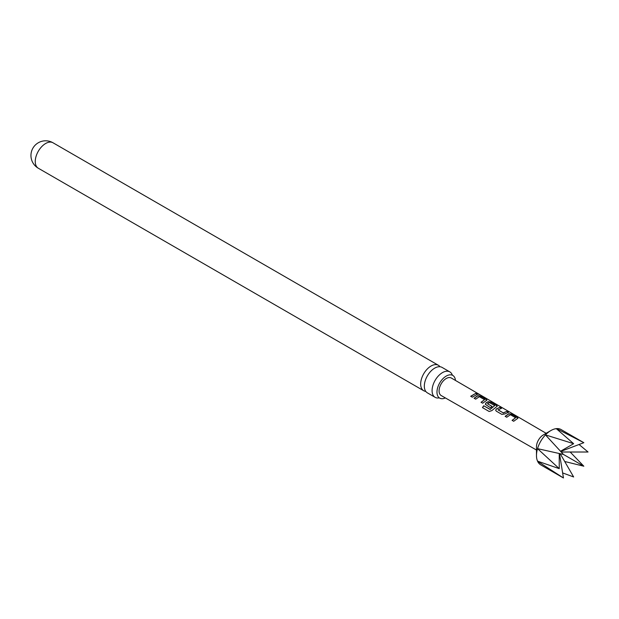 <?xml version="1.0" encoding="UTF-8"?>
<svg xmlns="http://www.w3.org/2000/svg" width="619" height="619" viewBox="0 0 619 619"><rect width="100%" height="100%" fill="white"/><g stroke="black" fill="none" stroke-linecap="round" stroke-linejoin="round"><path stroke-width="0.93" d="M479.029 394.179L477.04 393.413L479.392 394.674M435.126 397.328L427.365 392.848A14.694 8.48 -60 0 1 424.325 386.117A14.694 8.48 -60 0 1 434.716 368.127A14.694 8.48 -60 0 1 442.059 367.4L449.82 371.88A14.694 8.48 120 0 0 442.477 372.607A14.694 8.48 120 0 0 432.085 390.597A14.694 8.48 120 0 0 435.126 397.328A14.694 8.48 120 0 0 439.103 397.893M537.54 448.651L563.452 454.447L545.471 434.902L573.643 443.691L556.303 428.65A20.381 11.769 120 0 0 550.887 430.553L543.304 434.933A9.649 5.571 120 0 0 536.48 446.756L536.48 455.514A20.381 11.769 120 0 0 537.54 461.155L559.236 468.645L537.54 448.651A20.381 11.769 120 0 0 536.48 455.514M545.277 435.111A20.381 11.769 120 0 0 537.617 448.38M550.887 430.553A20.381 11.769 120 0 0 545.471 434.902M556.032 428.828L556.504 428.627L583.833 442.686L560.667 451.468M583.825 442.686L561.077 429.547A20.381 11.769 120 0 0 556.504 428.627M505.15 416.308L508.841 413.709L511.781 414.204L517.995 418.173L513.693 421.276L512.099 420.347L515.581 417.732L510.435 414.738L506.744 417.229L505.15 416.308M512.161 420.479L515.581 417.732M501.862 414.39L496.291 411.148L495.711 410.358L496.26 408.981L499.943 407.317L501.537 408.246L498.063 409.886L503.216 412.881L506.891 411.364L508.485 412.285L504.81 413.949L501.862 414.39M498.063 409.747L503.216 412.881M483.71 405.755L490.209 409.368L494.713 405.592L489.35 402.582L487.54 403.766L492.066 406.397L490.503 407.782L485.358 404.331L485.915 402.961L488.151 401.669L491.076 402.164L497.297 406.134L491.796 410.629L489.149 411.496L482.464 407.596L483.71 405.755L490.016 409.422M490.093 409.523L494.713 405.592M487.54 403.627L492.09 406.559M474.108 398.234L477.806 395.649L480.731 396.145L486.944 400.114L482.65 403.209L481.056 402.28L484.538 399.681L479.392 396.686L475.702 399.162L474.108 398.234M481.11 402.412L484.538 399.681M470.711 396.253L475.849 393.305L477.435 394.226L472.305 397.181L470.711 396.253M546.144 433.3L451.305 378.016A10.113 5.842 120 0 0 443.506 380.716A10.113 5.842 120 0 0 439.08 390.899A10.113 5.842 120 0 0 441.185 395.541L536.48 450.028M440.001 366.742A14.694 8.48 120 0 0 438.407 365.287A14.694 8.48 120 0 0 431.056 366.015A14.694 8.48 120 0 0 420.672 384.012A14.694 8.48 120 0 0 423.713 390.736A14.694 8.48 120 0 0 425.771 391.394M445.355 397.924A13.1 7.56 -60 0 1 439.683 398.118A13.1 7.56 -60 0 1 436.975 392.121A13.1 7.56 -60 0 1 442.693 378.936A13.1 7.56 -60 0 1 452.783 375.431A13.1 7.56 -60 0 1 455.452 380.437M452.303 375.037A14.694 8.48 120 0 0 449.82 371.88M563.452 477.976L537.617 461.333A20.381 11.769 120 0 0 540.704 464.838L563.452 477.976L559.475 453.526M560.203 453.696L573.643 476.97L562.632 472.924M570.169 452.009L583.833 466.215L564.698 461.488M579.044 444.496L588.05 452.009L561.178 452.009M537.617 461.333L537.555 460.83M559.236 468.645L559.236 453.472M583.833 466.215L563.452 454.447M573.643 443.691L560.497 451.282M470.765 396.384L475.849 393.305M475.787 393.498L477.381 394.419M477.35 393.924C476.661 393.243 477.187 393.39 478.928 394.365M474.162 398.365L477.783 395.843L480.731 396.145M480.669 396.338L486.302 399.387M486.248 399.58L486.89 400.214M482.565 407.658L483.795 405.855M485.381 404.393L485.938 403.116L488.128 401.855L491.022 402.358L496.647 405.406M496.593 405.6L497.243 406.234M495.734 410.42L496.26 408.981M503.232 413.043L506.891 411.364M506.837 411.558L508.431 412.486M496.283 409.136L499.943 407.317M499.881 407.511L501.475 408.439M505.205 416.432L508.818 413.894L511.781 414.204M511.72 414.397L517.36 417.446M517.298 417.639L517.941 418.274M38.293 168.221A14.694 14.694 0 0 1 30.95 155.493A14.694 14.694 0 0 1 52.986 142.765A14.694 8.48 120 0 0 45.644 143.5A14.694 8.48 120 0 0 35.252 161.489A14.694 8.48 120 0 0 38.293 168.221L423.713 390.736M52.986 142.765L438.407 365.287"/></g></svg>
